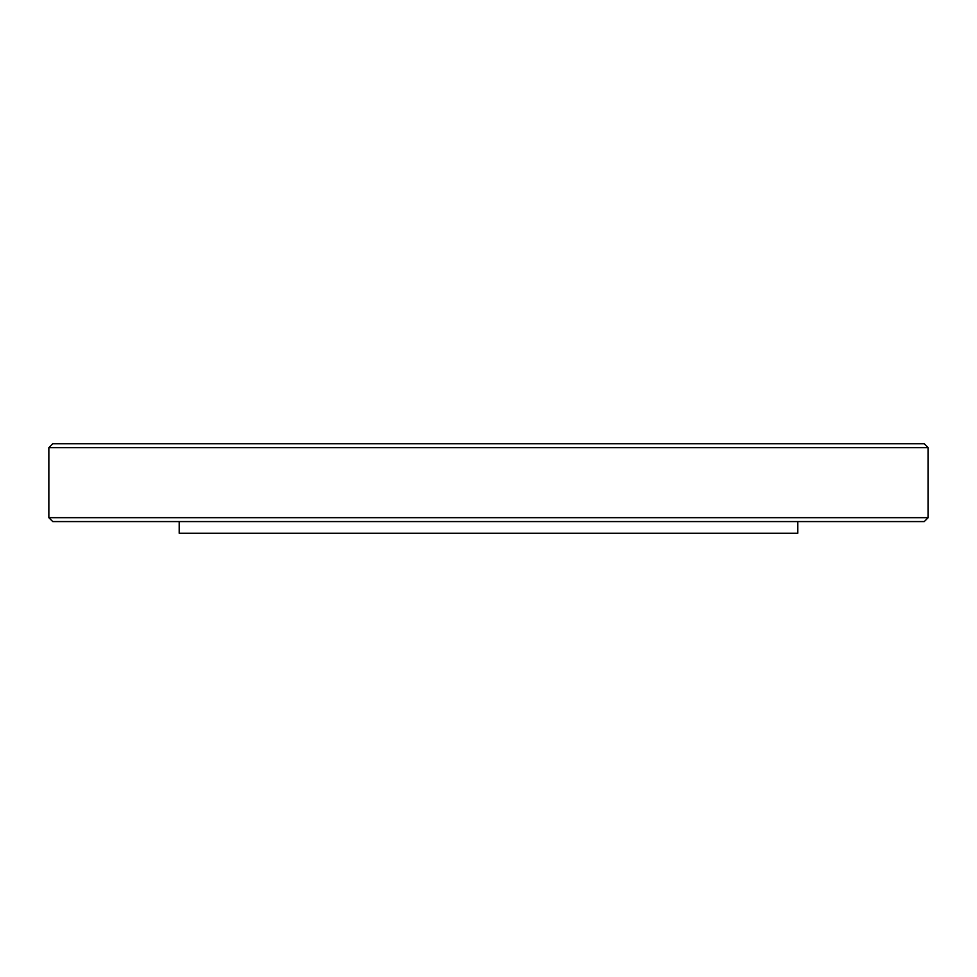 <?xml version="1.0" encoding="UTF-8"?>
<svg xmlns="http://www.w3.org/2000/svg" width="977" height="977" viewBox="0 0 977 977"><rect width="100%" height="100%" fill="white"/><g stroke="black" fill="none" stroke-linecap="round" stroke-linejoin="round"><path stroke-width="1.47" d="M179.194 521.571L179.194 533.247L797.806 533.247L797.806 521.571M924.254 521.571L52.746 521.571L48.85 517.676L928.15 517.676L924.254 521.571M48.85 447.649L52.746 443.753L924.254 443.753L928.15 447.649L48.85 447.649L48.85 517.676M928.15 447.649L928.15 517.676"/></g></svg>
